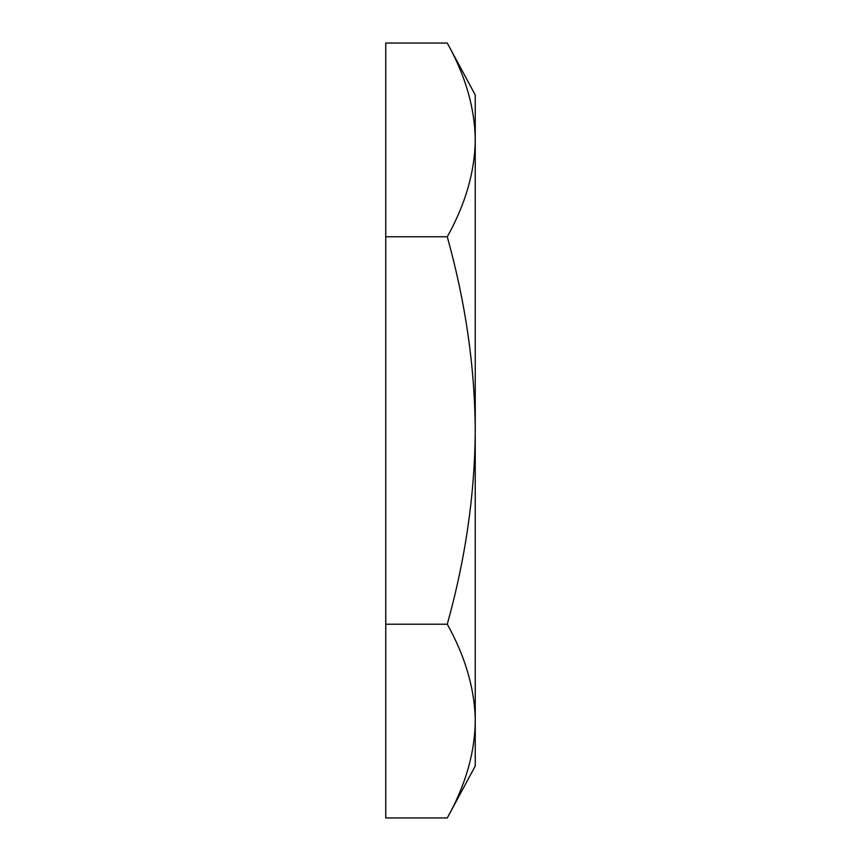 <?xml version="1.0" encoding="UTF-8"?>
<svg xmlns="http://www.w3.org/2000/svg" width="861" height="861" viewBox="0 0 861 861"><rect width="100%" height="100%" fill="white"/><g stroke="black" fill="none" stroke-linecap="round" stroke-linejoin="round"><path stroke-width="1.29" d="M447.279 236.775L385.76 236.775L385.76 43.05L447.279 43.05C465.532 75.843 474.852 108.131 475.24 139.912L475.24 430.5C474.852 366.926 465.532 302.351 447.279 236.775C465.532 203.982 474.852 171.694 475.24 139.912L475.24 94.958L447.279 43.05M385.76 236.775L385.76 817.95L447.279 817.95C465.532 785.157 474.852 752.869 475.24 721.087L475.175 725.36M475.24 721.087L475.186 717.127C474.045 686.637 464.746 655.662 447.279 624.225C465.532 558.649 474.852 494.074 475.24 430.5L475.24 766.042L447.279 817.95M385.76 624.225L447.279 624.225"/></g></svg>
